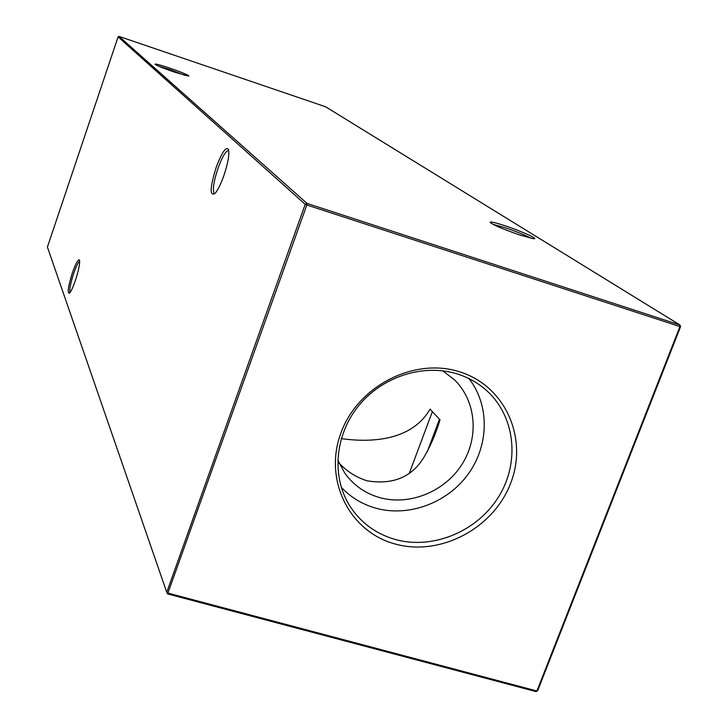 <?xml version="1.0" encoding="UTF-8"?>
<svg xmlns="http://www.w3.org/2000/svg" width="728" height="728" viewBox="0 0 728 728"><rect width="100%" height="100%" fill="white"/><g stroke="black" fill="none" stroke-linecap="round" stroke-linejoin="round"><path stroke-width="1.09" d="M519.683 234.971C501.446 228.601 491.609 224.306 490.171 222.104C491.5 221.74 496.487 222.968 505.123 225.798C521.749 231.249 540.221 239.667 533.215 238.675L519.683 234.971M531.085 238.293C525.643 235.281 516.962 231.75 505.05 227.682L492.874 224.288M174.483 72.127C162.945 68.123 156.447 65.465 155 64.164C155.71 63.764 160.597 65.065 169.66 68.086C182.637 72.618 189.016 75.312 188.807 76.149L174.483 72.127M185.048 75.403L169.415 69.433L158.577 66.13M79.689 261.288C78.215 262.189 76.222 266.239 73.71 273.419C70.671 282.828 69.397 289.116 69.888 292.292L70.034 292.556M72.409 272.782C75.758 263.354 78.096 259.086 79.434 259.96C80.162 263.008 78.815 269.861 75.384 280.526C73.109 287.087 71.171 291.282 69.57 293.12C67.076 293.766 68.023 286.987 72.409 272.782M228.346 150.441L228.346 150.441C225.507 151.26 222.049 157.248 217.972 168.396C213.732 181.381 212.449 189.717 214.123 193.402L214.742 193.757M216.089 167.595C221.949 152.107 226.108 146.128 228.574 149.677C229.502 154.727 227.928 163.381 223.86 175.639C220.802 184.202 217.863 190.135 215.042 193.439C209.555 196.551 209.901 187.933 216.089 167.595M341.277 438.611C378.05 443.78 413.813 437.546 430.048 409.136L440.031 419.856C435.772 433.715 430.694 445.682 424.806 455.774C412.776 476.776 393.566 485.121 367.167 480.817C356.574 477.55 347.211 471.653 339.075 463.126M459.35 371.735C413.923 357.202 357.657 386.168 340.877 433.124C323.414 479.879 349.376 531.622 394.767 543.889C439.921 556.847 493.584 528.546 510.674 483.174C528.419 437.992 505.05 385.585 459.35 371.735M457.029 373.874C423.377 363.418 382.418 376.531 358.731 405.669C334.971 434.762 331.349 476.203 349.449 505.387C360.242 522.331 375.411 533.67 394.958 539.403C432.769 550.131 477.632 531.395 498.908 496.341C520.384 461.406 514.987 415.06 485.594 389.644C477.286 382.482 467.767 377.222 457.029 373.874M341.241 487.232C350.605 497.224 361.962 504.158 375.311 508.044C408.235 517.462 447.101 503.194 468.077 474.265C489.143 445.409 489.78 405.196 468.996 378.633M337.756 460.023L344.699 472.982C353.317 485.039 364.828 493.202 379.243 497.479C409.027 506.078 444.371 491.964 461.761 464.728C479.297 437.583 476.349 401.019 454.381 379.743L442.706 370.807M680.589 326.617L679.897 324.97L325.589 106.77L119.046 36.4L307.016 203.403L679.897 324.97L679.943 326.563L680.589 326.617L537.664 690.726L536.026 691.6L167.613 593.912L166.757 592.31L305.205 204.313L118.091 36.873L47.411 247.047L166.757 592.31L168.241 593.184L536.909 690.981L679.943 326.563L306.825 205.005L167.613 593.912M409.464 472.827L432.368 411.62M439.466 419.246L427.445 451.305M305.205 204.313L306.825 205.005L307.016 203.403L305.205 204.313M118.091 36.873L119.046 36.4M536.026 691.6L537.664 690.726M490.499 222.832L490.171 222.104M346.692 500.527L349.449 505.387M481.244 386.14L485.594 389.644"/></g></svg>
